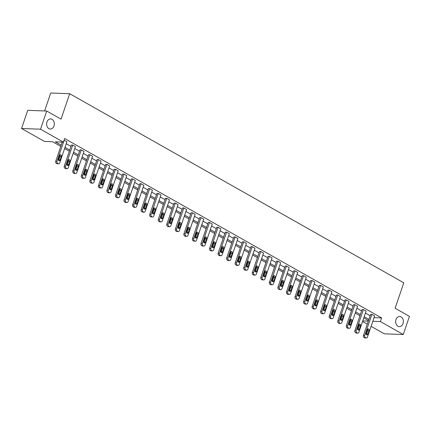 <?xml version="1.0" encoding="UTF-8"?>
<svg xmlns="http://www.w3.org/2000/svg" width="431" height="431" viewBox="0 0 431 431"><rect width="100%" height="100%" fill="white"/><g stroke="black" fill="none" stroke-linecap="round" stroke-linejoin="round"><path stroke-width="0.65" d="M53.972 125.976A5.059 3.847 -87.9 0 1 50.282 129.041A5.059 3.847 -87.9 0 1 46.957 122.005A5.059 3.847 -87.9 0 1 50.653 118.934A5.059 3.847 -87.9 0 1 53.972 125.976M403.017 323.541A5.059 3.847 -87.9 0 1 399.322 326.606A5.059 3.847 -87.9 0 1 396.003 319.57A5.059 3.847 -87.9 0 1 399.699 316.499A5.059 3.847 -87.9 0 1 403.017 323.541M44.608 110.956L50.718 93.01L69.693 93.71L403.777 282.811L395.119 308.24L409.45 316.349L403.265 334.515L384.29 333.809L371.107 326.348M367.282 324.182L362.563 321.51M60.782 146.395L52.555 141.74L44.425 141.438L21.55 128.492L40.525 129.192L63.4 142.144L55.276 141.842L61.191 145.193M40.525 129.192L46.71 111.031L27.735 110.325L21.55 128.492M67.139 168.65L65.857 168.602A1.579 1.201 -87.9 0 1 65.42 168.478L64.871 168.165A1.579 1.201 -87.9 0 1 64.267 166.091L71.449 145.01L72.731 145.058L75.468 146.605L68.292 167.691A1.579 1.201 92.1 0 1 67.139 168.65A1.579 1.201 92.1 0 1 66.703 168.526L66.153 168.214A1.579 1.201 92.1 0 1 65.55 166.14L72.731 145.058M84.234 178.326L82.951 178.278A1.579 1.201 -87.9 0 1 82.515 178.154L81.965 177.841A1.579 1.201 -87.9 0 1 81.367 175.773L88.544 154.686L89.826 154.734L92.563 156.286L85.386 177.367A1.579 1.201 92.1 0 1 84.234 178.326A1.579 1.201 92.1 0 1 83.797 178.202L83.248 177.89A1.579 1.201 92.1 0 1 82.65 175.816L89.826 154.734M101.328 188.002L100.046 187.959A1.579 1.201 -87.9 0 1 99.609 187.83L99.06 187.523A1.579 1.201 -87.9 0 1 98.462 185.449L105.638 164.362L106.92 164.41L109.663 165.962L102.481 187.043A1.579 1.201 92.1 0 1 101.328 188.002A1.579 1.201 92.1 0 1 100.892 187.878L100.342 187.566A1.579 1.201 92.1 0 1 99.744 185.497L106.92 164.41M118.423 197.684L117.14 197.635A1.579 1.201 -87.9 0 1 116.704 197.506L116.16 197.199A1.579 1.201 -87.9 0 1 115.556 195.124L122.733 174.038L124.015 174.086L126.757 175.638L119.581 196.719A1.579 1.201 92.1 0 1 118.423 197.684A1.579 1.201 92.1 0 1 117.986 197.554L117.442 197.247A1.579 1.201 92.1 0 1 116.839 195.173L124.015 174.086M135.523 207.359L134.24 207.311A1.579 1.201 -87.9 0 1 133.804 207.182L133.254 206.875A1.579 1.201 -87.9 0 1 132.651 204.8L139.833 183.714L141.115 183.762L143.852 185.314L136.675 206.401A1.579 1.201 92.1 0 1 135.523 207.359A1.579 1.201 92.1 0 1 135.086 207.23L134.537 206.923A1.579 1.201 92.1 0 1 133.933 204.849L141.115 183.762M152.617 217.035L151.335 216.987A1.579 1.201 -87.9 0 1 150.898 216.863L150.349 216.551A1.579 1.201 -87.9 0 1 149.751 214.476L156.927 193.39L158.209 193.438L160.946 194.99L153.77 216.076A1.579 1.201 92.1 0 1 152.617 217.035A1.579 1.201 92.1 0 1 152.181 216.906L151.631 216.599A1.579 1.201 92.1 0 1 151.033 214.525L158.209 193.438M169.712 226.711L168.429 226.663A1.579 1.201 -87.9 0 1 167.993 226.539L167.444 226.227A1.579 1.201 -87.9 0 1 166.845 224.152L174.022 203.071L175.304 203.114L178.046 204.666L170.865 225.752A1.579 1.201 92.1 0 1 169.712 226.711A1.579 1.201 92.1 0 1 169.275 226.582L168.726 226.275A1.579 1.201 92.1 0 1 168.128 224.201L175.304 203.114M186.806 236.387L185.524 236.339A1.579 1.201 -87.9 0 1 185.088 236.215L184.543 235.902A1.579 1.201 -87.9 0 1 183.94 233.828L191.116 212.747L192.398 212.795L195.141 214.342L187.964 235.428A1.579 1.201 92.1 0 1 186.806 236.387A1.579 1.201 92.1 0 1 186.37 236.263L185.826 235.951A1.579 1.201 92.1 0 1 185.222 233.877L192.398 212.795M203.906 246.063L202.624 246.015A1.579 1.201 -87.9 0 1 202.187 245.891L201.638 245.578A1.579 1.201 -87.9 0 1 201.035 243.504L208.216 222.423L209.498 222.471L212.235 224.023L205.059 245.104A1.579 1.201 92.1 0 1 203.906 246.063A1.579 1.201 92.1 0 1 203.47 245.939L202.92 245.627A1.579 1.201 92.1 0 1 202.317 243.553L209.498 222.471M221.001 255.739L219.718 255.691A1.579 1.201 -87.9 0 1 219.282 255.567L218.732 255.254A1.579 1.201 -87.9 0 1 218.134 253.186L225.311 232.099L226.593 232.147L229.33 233.699L222.154 254.78A1.579 1.201 92.1 0 1 221.001 255.739A1.579 1.201 92.1 0 1 220.564 255.615L220.015 255.303A1.579 1.201 92.1 0 1 219.417 253.229L226.593 232.147M238.095 265.415L236.813 265.372A1.579 1.201 -87.9 0 1 236.377 265.243L235.832 264.936A1.579 1.201 -87.9 0 1 235.229 262.862L242.405 241.775L243.687 241.823L246.43 243.375L239.248 264.456A1.579 1.201 92.1 0 1 238.095 265.415A1.579 1.201 92.1 0 1 237.659 265.291L237.115 264.979A1.579 1.201 92.1 0 1 236.511 262.91L243.687 241.823M255.19 275.097L253.907 275.048A1.579 1.201 -87.9 0 1 253.471 274.919L252.927 274.612A1.579 1.201 -87.9 0 1 252.324 272.537L259.5 251.451L260.782 251.499L263.524 253.051L256.348 274.138A1.579 1.201 92.1 0 1 255.19 275.097A1.579 1.201 92.1 0 1 254.753 274.967L254.209 274.66A1.579 1.201 92.1 0 1 253.606 272.586L260.782 251.499M272.29 284.772L271.007 284.724A1.579 1.201 -87.9 0 1 270.571 284.595L270.021 284.288A1.579 1.201 -87.9 0 1 269.418 282.213L276.6 261.127L277.882 261.175L280.619 262.727L273.443 283.813A1.579 1.201 92.1 0 1 272.29 284.772A1.579 1.201 92.1 0 1 271.853 284.643L271.304 284.336A1.579 1.201 92.1 0 1 270.7 282.262L277.882 261.175M289.384 294.448L288.102 294.4A1.579 1.201 -87.9 0 1 287.666 294.276L287.116 293.964A1.579 1.201 -87.9 0 1 286.518 291.889L293.694 270.803L294.976 270.851L297.719 272.403L290.537 293.489A1.579 1.201 92.1 0 1 289.384 294.448A1.579 1.201 92.1 0 1 288.948 294.319L288.398 294.012A1.579 1.201 92.1 0 1 287.8 291.938L294.976 270.851M306.479 304.124L305.196 304.076A1.579 1.201 -87.9 0 1 304.76 303.952L304.216 303.639A1.579 1.201 -87.9 0 1 303.613 301.565L310.789 280.484L312.071 280.527L314.813 282.079L307.632 303.165A1.579 1.201 92.1 0 1 306.479 304.124A1.579 1.201 92.1 0 1 306.042 304L305.498 303.688A1.579 1.201 92.1 0 1 304.895 301.614L312.071 280.527M323.573 313.8L322.291 313.752A1.579 1.201 -87.9 0 1 321.86 313.628L321.31 313.315A1.579 1.201 -87.9 0 1 320.707 311.241L327.889 290.16L329.171 290.208L331.908 291.755L324.732 312.841A1.579 1.201 92.1 0 1 323.573 313.8A1.579 1.201 92.1 0 1 323.142 313.676L322.593 313.364A1.579 1.201 92.1 0 1 321.989 311.29L329.171 290.208M340.673 323.476L339.391 323.428A1.579 1.201 -87.9 0 1 338.955 323.304L338.405 322.991A1.579 1.201 -87.9 0 1 337.807 320.923L344.983 299.836L346.265 299.884L349.002 301.436L341.826 322.517A1.579 1.201 92.1 0 1 340.673 323.476A1.579 1.201 92.1 0 1 340.237 323.352L339.687 323.04A1.579 1.201 92.1 0 1 339.084 320.966L346.265 299.884M357.768 333.152L356.485 333.104A1.579 1.201 -87.9 0 1 356.049 332.98L355.5 332.667A1.579 1.201 -87.9 0 1 354.902 330.599L362.078 309.512L363.36 309.56L366.102 311.112L358.921 332.193A1.579 1.201 92.1 0 1 357.768 333.152A1.579 1.201 92.1 0 1 357.331 333.028L356.782 332.716A1.579 1.201 92.1 0 1 356.184 330.642L363.36 309.56M66.255 143.722L70.975 146.395M74.805 148.566L79.525 151.233M83.35 153.404L88.069 156.07M91.9 158.242L96.619 160.914M100.445 163.08L105.164 165.752M108.995 167.918L113.714 170.59M117.544 172.756L122.264 175.428M126.089 177.594L130.808 180.266M134.639 182.432L139.358 185.104M143.189 187.269L147.908 189.942M151.734 192.107L156.453 194.78M160.284 196.945L165.003 199.618M168.828 201.783L173.553 204.456M177.378 206.621L182.097 209.294M185.928 211.459L190.647 214.132M194.473 216.297L199.192 218.97M203.023 221.135L207.742 223.808M211.573 225.979L216.292 228.645M220.117 230.817L224.837 233.483M228.667 235.655L233.386 238.327M237.217 240.493L241.936 243.165M245.762 245.331L250.481 248.003M254.312 250.169L259.031 252.841M262.856 255.007L267.576 257.679M271.406 259.845L276.126 262.517M279.956 264.682L284.675 267.355M288.501 269.52L293.22 272.193M297.051 274.358L301.77 277.031M305.601 279.196L310.32 281.869M314.145 284.034L318.865 286.707M322.695 288.872L327.415 291.545M331.24 293.71L335.964 296.383M339.79 298.554L344.509 301.221M348.34 303.392L353.059 306.058M356.884 308.23L361.604 310.902M365.434 313.068L370.154 315.74M374.07 317.652L381.629 317.933L64.639 138.513L63.4 142.144M366.318 337.99L365.035 337.947A1.579 1.201 -87.9 0 1 364.599 337.818L364.05 337.511A1.579 1.201 -87.9 0 1 363.446 335.437L370.628 314.35L371.91 314.398L374.647 315.95L367.471 337.031A1.579 1.201 92.1 0 1 366.318 337.99A1.579 1.201 92.1 0 1 365.881 337.866L365.332 337.554A1.579 1.201 92.1 0 1 364.728 335.485L371.91 314.398M349.218 328.314L347.936 328.266A1.579 1.201 -87.9 0 1 347.499 328.142L346.955 327.829A1.579 1.201 -87.9 0 1 346.352 325.761L353.528 304.674L354.81 304.722L357.552 306.274L350.376 327.355A1.579 1.201 92.1 0 1 349.218 328.314A1.579 1.201 92.1 0 1 348.781 328.19L348.237 327.878A1.579 1.201 92.1 0 1 347.634 325.804L354.81 304.722M332.123 318.638L330.841 318.59A1.579 1.201 -87.9 0 1 330.405 318.466L329.855 318.153A1.579 1.201 -87.9 0 1 329.257 316.079L336.433 294.998L337.715 295.046L340.458 296.593L333.276 317.679A1.579 1.201 92.1 0 1 332.123 318.638A1.579 1.201 92.1 0 1 331.687 318.514L331.137 318.202A1.579 1.201 92.1 0 1 330.539 316.128L337.715 295.046M315.029 308.962L313.746 308.914A1.579 1.201 -87.9 0 1 313.31 308.79L312.761 308.477A1.579 1.201 -87.9 0 1 312.163 306.403L319.339 285.322L320.621 285.37L323.358 286.917L316.182 308.003A1.579 1.201 92.1 0 1 315.029 308.962A1.579 1.201 92.1 0 1 314.592 308.838L314.043 308.526A1.579 1.201 92.1 0 1 313.445 306.452L320.621 285.37M297.934 299.286L296.652 299.238A1.579 1.201 -87.9 0 1 296.216 299.114L295.666 298.802A1.579 1.201 -87.9 0 1 295.063 296.727L302.244 275.646L303.526 275.689L306.263 277.241L299.087 298.327A1.579 1.201 92.1 0 1 297.934 299.286A1.579 1.201 92.1 0 1 297.498 299.157L296.948 298.85A1.579 1.201 92.1 0 1 296.345 296.776L303.526 275.689M280.834 289.61L279.552 289.562A1.579 1.201 -87.9 0 1 279.116 289.433L278.571 289.126A1.579 1.201 -87.9 0 1 277.968 287.051L285.144 265.965L286.426 266.013L289.169 267.565L281.993 288.651A1.579 1.201 92.1 0 1 280.834 289.61A1.579 1.201 92.1 0 1 280.398 289.481L279.854 289.174A1.579 1.201 92.1 0 1 279.25 287.1L286.426 266.013M263.74 279.935L262.457 279.886A1.579 1.201 -87.9 0 1 262.021 279.757L261.472 279.45A1.579 1.201 -87.9 0 1 260.874 277.375L268.05 256.289L269.332 256.337L272.074 257.889L264.893 278.976A1.579 1.201 92.1 0 1 263.74 279.935A1.579 1.201 92.1 0 1 263.303 279.805L262.754 279.498A1.579 1.201 92.1 0 1 262.156 277.424L269.332 256.337M246.645 270.253L245.363 270.21A1.579 1.201 -87.9 0 1 244.927 270.081L244.377 269.774A1.579 1.201 -87.9 0 1 243.779 267.699L250.955 246.613L252.237 246.661L254.974 248.213L247.798 269.294A1.579 1.201 92.1 0 1 246.645 270.253A1.579 1.201 92.1 0 1 246.209 270.129L245.659 269.817A1.579 1.201 92.1 0 1 245.061 267.748L252.237 246.661M229.551 260.577L228.268 260.534A1.579 1.201 -87.9 0 1 227.832 260.405L227.282 260.098A1.579 1.201 -87.9 0 1 226.679 258.024L233.861 236.937L235.143 236.985L237.88 238.537L230.704 259.618A1.579 1.201 92.1 0 1 229.551 260.577A1.579 1.201 92.1 0 1 229.114 260.453L228.565 260.141A1.579 1.201 92.1 0 1 227.961 258.072L235.143 236.985M212.451 250.901L211.168 250.853A1.579 1.201 -87.9 0 1 210.732 250.729L210.188 250.416A1.579 1.201 -87.9 0 1 209.585 248.348L216.761 227.261L218.043 227.309L220.785 228.861L213.609 249.942A1.579 1.201 92.1 0 1 212.451 250.901A1.579 1.201 92.1 0 1 212.014 250.777L211.47 250.465A1.579 1.201 92.1 0 1 210.867 248.391L218.043 227.309M195.356 241.225L194.074 241.177A1.579 1.201 -87.9 0 1 193.638 241.053L193.088 240.74A1.579 1.201 -87.9 0 1 192.49 238.666L199.666 217.585L200.948 217.633L203.691 219.18L196.509 240.266A1.579 1.201 92.1 0 1 195.356 241.225A1.579 1.201 92.1 0 1 194.92 241.101L194.37 240.789A1.579 1.201 92.1 0 1 193.772 238.715L200.948 217.633M178.262 231.549L176.979 231.501A1.579 1.201 -87.9 0 1 176.543 231.377L175.993 231.064A1.579 1.201 -87.9 0 1 175.395 228.99L182.572 207.909L183.854 207.952L186.591 209.504L179.415 230.59A1.579 1.201 92.1 0 1 178.262 231.549A1.579 1.201 92.1 0 1 177.825 231.425L177.276 231.113A1.579 1.201 92.1 0 1 176.672 229.039L183.854 207.952M161.162 221.873L159.879 221.825A1.579 1.201 -87.9 0 1 159.448 221.701L158.899 221.389A1.579 1.201 -87.9 0 1 158.296 219.314L165.477 198.233L166.759 198.276L169.496 199.828L162.32 220.914A1.579 1.201 92.1 0 1 161.162 221.873A1.579 1.201 92.1 0 1 160.731 221.744L160.181 221.437A1.579 1.201 92.1 0 1 159.578 219.363L166.759 198.276M144.067 212.197L142.785 212.149A1.579 1.201 -87.9 0 1 142.349 212.02L141.804 211.713A1.579 1.201 -87.9 0 1 141.201 209.638L148.377 188.552L149.659 188.6L152.402 190.152L145.225 211.238A1.579 1.201 92.1 0 1 144.067 212.197A1.579 1.201 92.1 0 1 143.631 212.068L143.087 211.761A1.579 1.201 92.1 0 1 142.483 209.687L149.659 188.6M126.973 202.522L125.69 202.473A1.579 1.201 -87.9 0 1 125.254 202.344L124.704 202.037A1.579 1.201 -87.9 0 1 124.106 199.962L131.283 178.876L132.565 178.924L135.307 180.476L128.126 201.563A1.579 1.201 92.1 0 1 126.973 202.522A1.579 1.201 92.1 0 1 126.536 202.392L125.987 202.085A1.579 1.201 92.1 0 1 125.389 200.011L132.565 178.924M109.878 192.84L108.596 192.797A1.579 1.201 -87.9 0 1 108.159 192.668L107.61 192.361A1.579 1.201 -87.9 0 1 107.007 190.286L114.188 169.2L115.47 169.248L118.207 170.8L111.031 191.881A1.579 1.201 92.1 0 1 109.878 192.84A1.579 1.201 92.1 0 1 109.442 192.716L108.892 192.404A1.579 1.201 92.1 0 1 108.289 190.335L115.47 169.248M92.778 183.164L91.496 183.116A1.579 1.201 -87.9 0 1 91.06 182.992L90.515 182.679A1.579 1.201 -87.9 0 1 89.912 180.611L97.094 159.524L98.37 159.572L101.113 161.124L93.936 182.205A1.579 1.201 92.1 0 1 92.778 183.164A1.579 1.201 92.1 0 1 92.342 183.04L91.798 182.728A1.579 1.201 92.1 0 1 91.194 180.654L98.37 159.572M75.684 173.488L74.401 173.44A1.579 1.201 -87.9 0 1 73.965 173.316L73.421 173.003A1.579 1.201 -87.9 0 1 72.817 170.935L79.994 149.848L81.276 149.896L84.018 151.448L76.837 172.529A1.579 1.201 92.1 0 1 75.684 173.488A1.579 1.201 92.1 0 1 75.247 173.364L74.703 173.052A1.579 1.201 92.1 0 1 74.1 170.978L81.276 149.896M64.057 140.215L66.918 141.767L59.742 162.853A1.579 1.201 92.1 0 1 58.589 163.812A1.579 1.201 92.1 0 1 58.153 163.688L57.603 163.376A1.579 1.201 92.1 0 1 57.005 161.302L64.181 140.22M46.71 111.031L61.04 119.139L69.693 93.71M381.629 317.933L380.39 321.564L403.265 334.515M368.505 320.578L363.786 317.906M359.96 315.74L355.241 313.068M351.41 310.896L346.691 308.23M342.86 306.058L338.141 303.392M334.316 301.221L329.596 298.554M325.766 296.383L321.047 293.71M317.221 291.545L312.502 288.872M308.671 286.707L303.952 284.034M300.121 281.869L295.402 279.196M291.577 277.031L286.857 274.358M283.027 272.193L278.307 269.52M274.477 267.355L269.758 264.682M265.932 262.517L261.213 259.845M257.382 257.679L252.663 255.007M248.832 252.841L244.113 250.169M240.288 248.003L235.568 245.331M231.738 243.165L227.018 240.493M223.193 238.327L218.474 235.655M214.643 233.483L209.924 230.817M206.093 228.645L201.374 225.979M197.549 223.808L192.829 221.135M188.999 218.97L184.279 216.297M180.449 214.132L175.729 211.459M171.904 209.294L167.185 206.621M163.354 204.456L158.635 201.783M154.81 199.618L150.09 196.945M146.26 194.78L141.54 192.107M137.71 189.942L132.99 187.269M129.165 185.104L124.446 182.432M120.615 180.266L115.896 177.594M112.065 175.428L107.346 172.756M103.521 170.59L98.801 167.918M94.971 165.752L90.251 163.08M86.421 160.908L81.701 158.242M77.876 156.07L73.157 153.404M69.326 151.233L64.607 148.56M362.762 320.912L368.322 321.117M372.831 321.284L380.39 321.564M65.016 147.359L69.736 150.031M73.566 152.197L78.286 154.869M82.116 157.035L86.836 159.707M90.661 161.873L95.38 164.545M99.211 166.711L103.93 169.383M107.761 171.549L112.48 174.221M116.305 176.387L121.025 179.059M124.855 181.225L129.575 183.897M133.4 186.063L138.119 188.735M141.95 190.901L146.669 193.573M150.5 195.739L155.219 198.411M159.044 200.577L163.764 203.249M167.594 205.42L172.314 208.087M176.144 210.258L180.864 212.925M184.689 215.096L189.408 217.768M193.239 219.934L197.958 222.606M201.783 224.772L206.503 227.444M210.333 229.61L215.053 232.282M218.883 234.448L223.603 237.12M227.428 239.286L232.147 241.958M235.978 244.124L240.697 246.796M244.528 248.962L249.247 251.634M253.072 253.8L257.792 256.472M261.622 258.638L266.342 261.31M270.172 263.476L274.892 266.148M278.717 268.314L283.436 270.986M287.267 273.152L291.986 275.824M295.811 277.995L300.531 280.662M304.361 282.833L309.081 285.5M312.911 287.671L317.631 290.338M321.456 292.509L326.175 295.181M330.006 297.347L334.725 300.019M338.556 302.185L343.275 304.857M347.1 307.023L351.82 309.695M355.65 311.861L360.37 314.533M364.195 316.699L368.914 319.371M367.869 334.138A1.266 0.959 -87.9 0 1 366.943 334.903A1.266 0.959 -87.9 0 1 366.113 333.147L367.304 329.661A1.266 0.959 -87.9 0 1 368.225 328.891A1.266 0.959 -87.9 0 1 369.055 330.652L367.869 334.138L366.587 334.09A1.266 0.959 -87.9 0 1 366.312 334.558M367.573 329.192A1.266 0.959 -87.9 0 1 367.772 330.604L366.587 334.09M359.319 329.3A1.266 0.959 -87.9 0 1 358.398 330.065A1.266 0.959 -87.9 0 1 357.568 328.309L358.754 324.818A1.266 0.959 -87.9 0 1 359.675 324.053A1.266 0.959 -87.9 0 1 360.505 325.814L359.319 329.3L358.037 329.252A1.266 0.959 -87.9 0 1 357.768 329.72M359.023 324.349A1.266 0.959 -87.9 0 1 359.222 325.766L358.037 329.252M350.769 324.462A1.266 0.959 -87.9 0 1 349.848 325.227A1.266 0.959 -87.9 0 1 349.018 323.471L350.204 319.98A1.266 0.959 -87.9 0 1 351.13 319.215A1.266 0.959 -87.9 0 1 351.96 320.976L350.769 324.462L349.487 324.414A1.266 0.959 -87.9 0 1 349.218 324.882M350.478 319.511A1.266 0.959 -87.9 0 1 350.678 320.928L349.487 324.414M342.225 319.624A1.266 0.959 -87.9 0 1 341.298 320.389A1.266 0.959 -87.9 0 1 340.468 318.633L341.659 315.142A1.266 0.959 -87.9 0 1 342.58 314.377A1.266 0.959 -87.9 0 1 343.41 316.138L342.225 319.624L340.943 319.576A1.266 0.959 -87.9 0 1 340.673 320.044M341.928 314.673A1.266 0.959 -87.9 0 1 342.128 316.09L340.943 319.576M333.675 314.786A1.266 0.959 -87.9 0 1 332.754 315.551A1.266 0.959 -87.9 0 1 331.924 313.795L333.109 310.304A1.266 0.959 -87.9 0 1 334.03 309.539A1.266 0.959 -87.9 0 1 334.86 311.295L333.675 314.786L332.393 314.738A1.266 0.959 -87.9 0 1 332.123 315.206M333.378 309.835A1.266 0.959 -87.9 0 1 333.583 311.252L332.393 314.738M325.13 309.948A1.266 0.959 -87.9 0 1 324.204 310.713A1.266 0.959 -87.9 0 1 323.374 308.957L324.559 305.466A1.266 0.959 -87.9 0 1 325.486 304.701A1.266 0.959 -87.9 0 1 326.315 306.457L325.13 309.948L323.848 309.9A1.266 0.959 -87.9 0 1 323.573 310.368M324.834 304.997A1.266 0.959 -87.9 0 1 325.033 306.414L323.848 309.9M316.58 305.11A1.266 0.959 -87.9 0 1 315.654 305.875A1.266 0.959 -87.9 0 1 314.824 304.114L316.015 300.628A1.266 0.959 -87.9 0 1 316.936 299.863A1.266 0.959 -87.9 0 1 317.766 301.619L316.58 305.11L315.298 305.062A1.266 0.959 -87.9 0 1 315.029 305.531M316.284 300.159A1.266 0.959 -87.9 0 1 316.483 301.576L315.298 305.062M308.03 300.272A1.266 0.959 -87.9 0 1 307.109 301.037A1.266 0.959 -87.9 0 1 306.279 299.276L307.465 295.79A1.266 0.959 -87.9 0 1 308.391 295.025A1.266 0.959 -87.9 0 1 309.221 296.781L308.03 300.272L306.748 300.224A1.266 0.959 -87.9 0 1 306.479 300.693M307.734 295.321A1.266 0.959 -87.9 0 1 307.939 296.733L306.748 300.224M299.486 295.434A1.266 0.959 -87.9 0 1 298.559 296.199A1.266 0.959 -87.9 0 1 297.729 294.438L298.92 290.952A1.266 0.959 -87.9 0 1 299.841 290.187A1.266 0.959 -87.9 0 1 300.671 291.943L299.486 295.434L298.204 295.386A1.266 0.959 -87.9 0 1 297.929 295.855M299.189 290.483A1.266 0.959 -87.9 0 1 299.389 291.895L298.204 295.386M290.936 290.591A1.266 0.959 -87.9 0 1 290.015 291.361A1.266 0.959 -87.9 0 1 289.185 289.6L290.37 286.114A1.266 0.959 -87.9 0 1 291.291 285.349A1.266 0.959 -87.9 0 1 292.121 287.105L290.936 290.591L289.654 290.548A1.266 0.959 -87.9 0 1 289.384 291.017M290.639 285.645A1.266 0.959 -87.9 0 1 290.839 287.057L289.654 290.548M282.386 285.753A1.266 0.959 -87.9 0 1 281.465 286.523A1.266 0.959 -87.9 0 1 280.635 284.762L281.82 281.276A1.266 0.959 -87.9 0 1 282.747 280.506A1.266 0.959 -87.9 0 1 283.576 282.267L282.386 285.753L281.104 285.71A1.266 0.959 -87.9 0 1 280.834 286.179M282.089 280.807A1.266 0.959 -87.9 0 1 282.294 282.219L281.104 285.71M273.841 280.915A1.266 0.959 -87.9 0 1 272.915 281.685A1.266 0.959 -87.9 0 1 272.085 279.924L273.276 276.438A1.266 0.959 -87.9 0 1 274.197 275.668A1.266 0.959 -87.9 0 1 275.026 277.429L273.841 280.915L272.559 280.872A1.266 0.959 -87.9 0 1 272.29 281.341M273.545 275.969A1.266 0.959 -87.9 0 1 273.744 277.381L272.559 280.872M265.291 276.077A1.266 0.959 -87.9 0 1 264.37 276.847A1.266 0.959 -87.9 0 1 263.54 275.086L264.726 271.6A1.266 0.959 -87.9 0 1 265.647 270.83A1.266 0.959 -87.9 0 1 266.477 272.591L265.291 276.077L264.009 276.029A1.266 0.959 -87.9 0 1 263.74 276.497M264.995 271.131A1.266 0.959 -87.9 0 1 265.194 272.543L264.009 276.029M256.741 271.239A1.266 0.959 -87.9 0 1 255.82 272.009A1.266 0.959 -87.9 0 1 254.99 270.248L256.176 266.762A1.266 0.959 -87.9 0 1 257.102 265.992A1.266 0.959 -87.9 0 1 257.932 267.753L256.741 271.239L255.459 271.191A1.266 0.959 -87.9 0 1 255.19 271.659M256.45 266.293A1.266 0.959 -87.9 0 1 256.65 267.705L255.459 271.191M248.197 266.401A1.266 0.959 -87.9 0 1 247.27 267.172A1.266 0.959 -87.9 0 1 246.44 265.41L247.631 261.924A1.266 0.959 -87.9 0 1 248.552 261.154A1.266 0.959 -87.9 0 1 249.382 262.915L248.197 266.401L246.915 266.353A1.266 0.959 -87.9 0 1 246.645 266.821M247.9 261.455A1.266 0.959 -87.9 0 1 248.1 262.867L246.915 266.353M239.647 261.563A1.266 0.959 -87.9 0 1 238.726 262.334A1.266 0.959 -87.9 0 1 237.896 260.572L239.081 257.086A1.266 0.959 -87.9 0 1 240.008 256.316A1.266 0.959 -87.9 0 1 240.837 258.077L239.647 261.563L238.365 261.515A1.266 0.959 -87.9 0 1 238.095 261.983M239.35 256.617A1.266 0.959 -87.9 0 1 239.555 258.029L238.365 261.515M231.102 256.725A1.266 0.959 -87.9 0 1 230.176 257.49A1.266 0.959 -87.9 0 1 229.346 255.734L230.531 252.243A1.266 0.959 -87.9 0 1 231.458 251.478A1.266 0.959 -87.9 0 1 232.287 253.239L231.102 256.725L229.82 256.677A1.266 0.959 -87.9 0 1 229.545 257.145M230.806 251.779A1.266 0.959 -87.9 0 1 231.005 253.191L229.82 256.677M222.552 251.887A1.266 0.959 -87.9 0 1 221.626 252.652A1.266 0.959 -87.9 0 1 220.796 250.896L221.987 247.405A1.266 0.959 -87.9 0 1 222.908 246.64A1.266 0.959 -87.9 0 1 223.737 248.401L222.552 251.887L221.27 251.839A1.266 0.959 -87.9 0 1 221.001 252.307M222.256 246.936A1.266 0.959 -87.9 0 1 222.455 248.353L221.27 251.839M214.002 247.049A1.266 0.959 -87.9 0 1 213.081 247.814A1.266 0.959 -87.9 0 1 212.251 246.058L213.437 242.567A1.266 0.959 -87.9 0 1 214.363 241.802A1.266 0.959 -87.9 0 1 215.193 243.563L214.002 247.049L212.72 247.001A1.266 0.959 -87.9 0 1 212.451 247.469M213.706 242.098A1.266 0.959 -87.9 0 1 213.911 243.515L212.72 247.001M205.458 242.211A1.266 0.959 -87.9 0 1 204.531 242.976A1.266 0.959 -87.9 0 1 203.701 241.22L204.892 237.729A1.266 0.959 -87.9 0 1 205.813 236.964A1.266 0.959 -87.9 0 1 206.643 238.726L205.458 242.211L204.175 242.163A1.266 0.959 -87.9 0 1 203.901 242.631M205.161 237.26A1.266 0.959 -87.9 0 1 205.361 238.677L204.175 242.163M196.908 237.373A1.266 0.959 -87.9 0 1 195.986 238.138A1.266 0.959 -87.9 0 1 195.157 236.382L196.342 232.891A1.266 0.959 -87.9 0 1 197.263 232.126A1.266 0.959 -87.9 0 1 198.093 233.882L196.908 237.373L195.626 237.325A1.266 0.959 -87.9 0 1 195.356 237.793M196.611 232.422A1.266 0.959 -87.9 0 1 196.811 233.839L195.626 237.325M188.358 232.535A1.266 0.959 -87.9 0 1 187.437 233.3A1.266 0.959 -87.9 0 1 186.607 231.539L187.792 228.053A1.266 0.959 -87.9 0 1 188.719 227.288A1.266 0.959 -87.9 0 1 189.548 229.044L188.358 232.535L187.076 232.487A1.266 0.959 -87.9 0 1 186.806 232.955M188.067 227.584A1.266 0.959 -87.9 0 1 188.266 229.001L187.076 232.487M179.813 227.697A1.266 0.959 -87.9 0 1 178.887 228.462A1.266 0.959 -87.9 0 1 178.057 226.701L179.248 223.215A1.266 0.959 -87.9 0 1 180.169 222.45A1.266 0.959 -87.9 0 1 180.998 224.206L179.813 227.697L178.531 227.649A1.266 0.959 -87.9 0 1 178.262 228.118M179.517 222.746A1.266 0.959 -87.9 0 1 179.716 224.158L178.531 227.649M171.263 222.859A1.266 0.959 -87.9 0 1 170.342 223.624A1.266 0.959 -87.9 0 1 169.512 221.863L170.698 218.377A1.266 0.959 -87.9 0 1 171.619 217.612A1.266 0.959 -87.9 0 1 172.454 219.368L171.263 222.859L169.981 222.811A1.266 0.959 -87.9 0 1 169.712 223.28M170.967 217.908A1.266 0.959 -87.9 0 1 171.172 219.32L169.981 222.811M162.719 218.021A1.266 0.959 -87.9 0 1 161.792 218.786A1.266 0.959 -87.9 0 1 160.962 217.025L162.148 213.539A1.266 0.959 -87.9 0 1 163.074 212.774A1.266 0.959 -87.9 0 1 163.904 214.53L162.719 218.021L161.436 217.973A1.266 0.959 -87.9 0 1 161.162 218.442M162.422 213.07A1.266 0.959 -87.9 0 1 162.622 214.482L161.436 217.973M154.169 213.178A1.266 0.959 -87.9 0 1 153.242 213.948A1.266 0.959 -87.9 0 1 152.412 212.187L153.603 208.701A1.266 0.959 -87.9 0 1 154.524 207.931A1.266 0.959 -87.9 0 1 155.354 209.692L154.169 213.178L152.886 213.135A1.266 0.959 -87.9 0 1 152.617 213.604M153.872 208.232A1.266 0.959 -87.9 0 1 154.072 209.644L152.886 213.135M145.619 208.34A1.266 0.959 -87.9 0 1 144.697 209.11A1.266 0.959 -87.9 0 1 143.868 207.349L145.053 203.863A1.266 0.959 -87.9 0 1 145.98 203.093A1.266 0.959 -87.9 0 1 146.809 204.854L145.619 208.34L144.337 208.297A1.266 0.959 -87.9 0 1 144.067 208.766M145.322 203.394A1.266 0.959 -87.9 0 1 145.527 204.806L144.337 208.297M137.074 203.502A1.266 0.959 -87.9 0 1 136.148 204.272A1.266 0.959 -87.9 0 1 135.318 202.511L136.508 199.025A1.266 0.959 -87.9 0 1 137.43 198.255A1.266 0.959 -87.9 0 1 138.259 200.016L137.074 203.502L135.792 203.454A1.266 0.959 -87.9 0 1 135.517 203.922M136.778 198.556A1.266 0.959 -87.9 0 1 136.977 199.968L135.792 203.454M128.524 198.664A1.266 0.959 -87.9 0 1 127.603 199.434A1.266 0.959 -87.9 0 1 126.773 197.673L127.959 194.187A1.266 0.959 -87.9 0 1 128.88 193.417A1.266 0.959 -87.9 0 1 129.709 195.178L128.524 198.664L127.242 198.616A1.266 0.959 -87.9 0 1 126.973 199.084M128.228 193.718A1.266 0.959 -87.9 0 1 128.427 195.13L127.242 198.616M119.974 193.826A1.266 0.959 -87.9 0 1 119.053 194.596A1.266 0.959 -87.9 0 1 118.223 192.835L119.409 189.349A1.266 0.959 -87.9 0 1 120.335 188.579A1.266 0.959 -87.9 0 1 121.165 190.34L119.974 193.826L118.692 193.778A1.266 0.959 -87.9 0 1 118.423 194.246M119.678 188.88A1.266 0.959 -87.9 0 1 119.883 190.292L118.692 193.778M111.43 188.988A1.266 0.959 -87.9 0 1 110.503 189.759A1.266 0.959 -87.9 0 1 109.673 187.997L110.864 184.511A1.266 0.959 -87.9 0 1 111.785 183.741A1.266 0.959 -87.9 0 1 112.615 185.502L111.43 188.988L110.147 188.94A1.266 0.959 -87.9 0 1 109.878 189.408M111.133 184.042A1.266 0.959 -87.9 0 1 111.333 185.454L110.147 188.94M102.88 184.15A1.266 0.959 -87.9 0 1 101.958 184.915A1.266 0.959 -87.9 0 1 101.129 183.159L102.314 179.673A1.266 0.959 -87.9 0 1 103.235 178.903A1.266 0.959 -87.9 0 1 104.065 180.664L102.88 184.15L101.597 184.102A1.266 0.959 -87.9 0 1 101.328 184.57M102.583 179.204A1.266 0.959 -87.9 0 1 102.783 180.616L101.597 184.102M94.33 179.312A1.266 0.959 -87.9 0 1 93.408 180.077A1.266 0.959 -87.9 0 1 92.579 178.321L93.764 174.83A1.266 0.959 -87.9 0 1 94.691 174.065A1.266 0.959 -87.9 0 1 95.52 175.826L94.33 179.312L93.048 179.264A1.266 0.959 -87.9 0 1 92.778 179.732M94.039 174.361A1.266 0.959 -87.9 0 1 94.238 175.778L93.048 179.264M85.785 174.474A1.266 0.959 -87.9 0 1 84.859 175.239A1.266 0.959 -87.9 0 1 84.029 173.483L85.219 169.992A1.266 0.959 -87.9 0 1 86.141 169.227A1.266 0.959 -87.9 0 1 86.97 170.988L85.785 174.474L84.503 174.426A1.266 0.959 -87.9 0 1 84.234 174.894M85.489 169.523A1.266 0.959 -87.9 0 1 85.688 170.94L84.503 174.426M77.235 169.636A1.266 0.959 -87.9 0 1 76.314 170.401A1.266 0.959 -87.9 0 1 75.484 168.645L76.67 165.154A1.266 0.959 -87.9 0 1 77.596 164.389A1.266 0.959 -87.9 0 1 78.426 166.15L77.235 169.636L75.953 169.588A1.266 0.959 -87.9 0 1 75.684 170.056M76.939 164.685A1.266 0.959 -87.9 0 1 77.144 166.102L75.953 169.588M68.691 164.798A1.266 0.959 -87.9 0 1 67.764 165.563A1.266 0.959 -87.9 0 1 66.934 163.807L68.12 160.316A1.266 0.959 -87.9 0 1 69.046 159.551A1.266 0.959 -87.9 0 1 69.876 161.307L68.691 164.798L67.408 164.75A1.266 0.959 -87.9 0 1 67.134 165.218M68.394 159.847A1.266 0.959 -87.9 0 1 68.594 161.264L67.408 164.75M62.242 142.101L55.723 161.253L57.005 161.302M60.141 159.96A1.266 0.959 -87.9 0 1 59.214 160.725A1.266 0.959 -87.9 0 1 58.384 158.969L59.575 155.478A1.266 0.959 -87.9 0 1 60.496 154.713A1.266 0.959 -87.9 0 1 61.326 156.469L60.141 159.96L58.858 159.912A1.266 0.959 -87.9 0 1 58.589 160.38M59.844 155.009A1.266 0.959 -87.9 0 1 60.044 156.426L58.858 159.912M58.589 163.812L57.307 163.764A1.579 1.201 -87.9 0 1 56.87 163.64L56.321 163.327A1.579 1.201 -87.9 0 1 55.723 161.253M363.446 335.437L364.728 335.485M364.599 337.818L365.881 337.866M364.05 337.511L365.332 337.554M369.055 330.652L367.772 330.604M354.902 330.599L356.184 330.642M356.049 332.98L357.331 333.028M355.5 332.667L356.782 332.716M360.505 325.814L359.222 325.766M346.352 325.761L347.634 325.804M347.499 328.142L348.781 328.19M346.955 327.829L348.237 327.878M351.96 320.976L350.678 320.928M337.807 320.923L339.084 320.966M338.955 323.304L340.237 323.352M338.405 322.991L339.687 323.04M343.41 316.138L342.128 316.09M329.257 316.079L330.539 316.128M330.405 318.466L331.687 318.514M329.855 318.153L331.137 318.202M334.86 311.295L333.583 311.252M320.707 311.241L321.989 311.29M321.86 313.628L323.142 313.676M321.31 313.315L322.593 313.364M326.315 306.457L325.033 306.414M312.163 306.403L313.445 306.452M313.31 308.79L314.592 308.838M312.761 308.477L314.043 308.526M317.766 301.619L316.483 301.576M303.613 301.565L304.895 301.614M304.76 303.952L306.042 304M304.216 303.639L305.498 303.688M309.221 296.781L307.939 296.733M295.063 296.727L296.345 296.776M296.216 299.114L297.498 299.157M295.666 298.802L296.948 298.85M300.671 291.943L299.389 291.895M286.518 291.889L287.8 291.938M287.666 294.276L288.948 294.319M287.116 293.964L288.398 294.012M292.121 287.105L290.839 287.057M277.968 287.051L279.25 287.1M279.116 289.433L280.398 289.481M278.571 289.126L279.854 289.174M283.576 282.267L282.294 282.219M269.418 282.213L270.7 282.262M270.571 284.595L271.853 284.643M270.021 284.288L271.304 284.336M275.026 277.429L273.744 277.381M260.874 277.375L262.156 277.424M262.021 279.757L263.303 279.805M261.472 279.45L262.754 279.498M266.477 272.591L265.194 272.543M252.324 272.537L253.606 272.586M253.471 274.919L254.753 274.967M252.927 274.612L254.209 274.66M257.932 267.753L256.65 267.705M243.779 267.699L245.061 267.748M244.927 270.081L246.209 270.129M244.377 269.774L245.659 269.817M249.382 262.915L248.1 262.867M235.229 262.862L236.511 262.91M236.377 265.243L237.659 265.291M235.832 264.936L237.115 264.979M240.837 258.077L239.555 258.029M226.679 258.024L227.961 258.072M227.832 260.405L229.114 260.453M227.282 260.098L228.565 260.141M232.287 253.239L231.005 253.191M218.134 253.186L219.417 253.229M219.282 255.567L220.564 255.615M218.732 255.254L220.015 255.303M223.737 248.401L222.455 248.353M209.585 248.348L210.867 248.391M210.732 250.729L212.014 250.777M210.188 250.416L211.47 250.465M215.193 243.563L213.911 243.515M201.035 243.504L202.317 243.553M202.187 245.891L203.47 245.939M201.638 245.578L202.92 245.627M206.643 238.726L205.361 238.677M192.49 238.666L193.772 238.715M193.638 241.053L194.92 241.101M193.088 240.74L194.37 240.789M198.093 233.882L196.811 233.839M183.94 233.828L185.222 233.877M185.088 236.215L186.37 236.263M184.543 235.902L185.826 235.951M189.548 229.044L188.266 229.001M175.395 228.99L176.672 229.039M176.543 231.377L177.825 231.425M175.993 231.064L177.276 231.113M180.998 224.206L179.716 224.158M166.845 224.152L168.128 224.201M167.993 226.539L169.275 226.582M167.444 226.227L168.726 226.275M172.454 219.368L171.172 219.32M158.296 219.314L159.578 219.363M159.448 221.701L160.731 221.744M158.899 221.389L160.181 221.437M163.904 214.53L162.622 214.482M149.751 214.476L151.033 214.525M150.898 216.863L152.181 216.906M150.349 216.551L151.631 216.599M155.354 209.692L154.072 209.644M141.201 209.638L142.483 209.687M142.349 212.02L143.631 212.068M141.804 211.713L143.087 211.761M146.809 204.854L145.527 204.806M132.651 204.8L133.933 204.849M133.804 207.182L135.086 207.23M133.254 206.875L134.537 206.923M138.259 200.016L136.977 199.968M124.106 199.962L125.389 200.011M125.254 202.344L126.536 202.392M124.704 202.037L125.987 202.085M129.709 195.178L128.427 195.13M115.556 195.124L116.839 195.173M116.704 197.506L117.986 197.554M116.16 197.199L117.442 197.247M121.165 190.34L119.883 190.292M107.007 190.286L108.289 190.335M108.159 192.668L109.442 192.716M107.61 192.361L108.892 192.404M112.615 185.502L111.333 185.454M98.462 185.449L99.744 185.497M99.609 187.83L100.892 187.878M99.06 187.523L100.342 187.566M104.065 180.664L102.783 180.616M89.912 180.611L91.194 180.654M91.06 182.992L92.342 183.04M90.515 182.679L91.798 182.728M95.52 175.826L94.238 175.778M81.367 175.773L82.65 175.816M82.515 178.154L83.797 178.202M81.965 177.841L83.248 177.89M86.97 170.988L85.688 170.94M72.817 170.935L74.1 170.978M73.965 173.316L75.247 173.364M73.421 173.003L74.703 173.052M78.426 166.15L77.144 166.102M64.267 166.091L65.55 166.14M65.42 168.478L66.703 168.526M64.871 168.165L66.153 168.214M69.876 161.307L68.594 161.264M56.87 163.64L58.153 163.688M56.321 163.327L57.603 163.376M61.326 156.469L60.044 156.426"/></g></svg>

